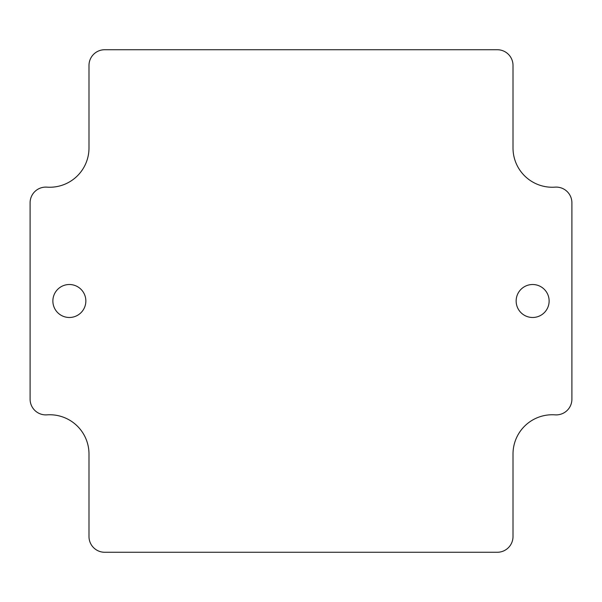 <?xml version="1.0" encoding="UTF-8"?>
<svg xmlns="http://www.w3.org/2000/svg" width="602" height="602" viewBox="0 0 602 602"><rect width="100%" height="100%" fill="white"/><g stroke="black" fill="none" stroke-linecap="round" stroke-linejoin="round"><path stroke-width="0.9" d="M516.147 301A16.487 16.487 0 0 0 532.642 317.487A16.487 16.487 0 0 0 549.129 301A16.487 16.487 0 0 0 532.642 284.513A16.487 16.487 0 0 0 516.147 301M52.871 301A16.487 16.487 0 0 0 69.358 317.487A16.487 16.487 0 0 0 85.853 301A16.487 16.487 0 0 0 69.358 284.513A16.487 16.487 0 0 0 52.871 301M571.9 399.194L571.9 202.806A15.705 15.705 0 0 0 555.074 187.147A39.258 39.258 0 0 1 513.009 147.987L513.009 65.437A15.705 15.705 0 0 0 497.305 49.733L104.695 49.733A15.705 15.705 0 0 0 88.991 65.437L88.991 147.987A39.258 39.258 0 0 1 46.926 187.147A15.705 15.705 0 0 0 30.1 202.806L30.1 399.194A15.705 15.705 0 0 0 46.926 414.853A39.258 39.258 0 0 1 88.991 454.013L88.991 536.563A15.705 15.705 0 0 0 104.695 552.267L497.305 552.267A15.705 15.705 0 0 0 513.009 536.563L513.009 454.013A39.258 39.258 0 0 1 555.074 414.853A15.705 15.705 0 0 0 571.9 399.194"/></g></svg>
